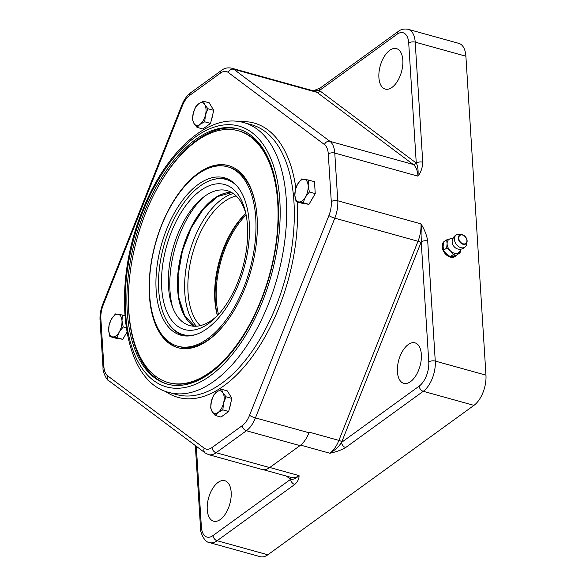 <?xml version="1.0" encoding="UTF-8"?>
<svg xmlns="http://www.w3.org/2000/svg" width="586" height="586" viewBox="0 0 586 586"><rect width="100%" height="100%" fill="white"/><g stroke="black" fill="none" stroke-linecap="round" stroke-linejoin="round"><path stroke-width="0.88" d="M118.101 314.257L122.467 315.048L121.983 320.754A11.669 6.131 -74.5 0 0 118.101 314.257A11.669 6.131 -74.5 0 0 111.45 319.077L115.442 313.928L118.101 314.257M123.214 326.929L119.222 332.072A11.669 6.131 -74.5 0 0 121.983 320.754L123.214 326.929L126.173 327.75M116.936 337.69L112.571 336.891A11.669 6.131 -74.5 0 0 119.222 332.072L116.936 337.69L122.782 339.309L115.757 338.195L109.912 336.569L108.688 330.394L109.164 324.688L111.45 319.077A11.669 6.131 -74.5 0 0 108.688 330.394A11.669 6.131 -74.5 0 0 112.571 336.891L109.912 336.569M124.855 315.715L122.467 315.048M126.906 332.24L122.782 339.309M126.92 332.321A10.152 5.333 105.5 0 1 125.441 334.745M298.757 201.928L296.098 201.606L294.868 195.431A11.669 6.131 -74.5 0 0 298.757 201.928A11.669 6.131 -74.5 0 0 305.409 197.108L303.123 202.727L298.757 201.928M295.351 189.732L297.637 184.114A11.669 6.131 -74.5 0 0 294.868 195.431L295.351 189.732M301.629 178.972L304.288 179.294A11.669 6.131 -74.5 0 0 297.637 184.114L301.629 178.972M308.17 185.791L309.401 191.966L305.409 197.108A11.669 6.131 -74.5 0 0 308.17 185.791A11.669 6.131 -74.5 0 0 304.288 179.294L308.654 180.085L308.17 185.791M308.654 180.085L314.492 181.711L315.239 193.592L309.401 191.966M315.239 193.592L308.961 204.353L303.123 202.727M308.961 204.353L301.944 203.232L296.098 201.606M314.865 187.586A10.152 5.333 105.5 0 1 314.982 189.542M313.364 196.808A10.152 5.333 105.5 0 1 311.627 199.782M159.224 330.702A94.507 49.663 -74.5 0 0 178.474 347.85M229.009 165.728A94.507 49.663 -74.5 0 0 203.679 170.511M149.401 295.703A94.507 49.663 105.5 0 1 173.112 201.796A94.507 49.663 105.5 0 1 228.533 165.596A94.507 49.663 105.5 0 1 251.116 269.941A94.507 49.663 105.5 0 1 177.99 347.725A94.507 49.663 105.5 0 1 149.401 295.703M238.209 130.744A130.678 68.665 -74.5 0 0 161.575 180.796A130.678 68.665 -74.5 0 0 128.788 310.646A130.678 68.665 -74.5 0 0 168.321 382.577A130.678 68.665 -74.5 0 0 269.428 275.024A130.678 68.665 -74.5 0 0 238.209 130.744L239.161 131.008A130.678 68.665 105.5 0 1 270.703 164.073M213.341 370.755A130.678 68.665 105.5 0 1 169.273 382.841L168.321 382.577M128.788 287.389A132.429 69.588 -74.5 0 0 168.043 384.306M238.861 129.118A132.429 69.588 -74.5 0 0 155.275 191.944M242.333 425.575A4.666 3.318 54.1 0 0 246.413 430.747A23.337 12.262 -74.5 0 0 255.437 417.906A4.666 0.798 -158.3 0 1 249.548 415.298A18.671 9.808 105.5 0 1 242.333 425.575L212.022 447.543A18.671 9.808 105.5 0 1 204.192 448.173A4.666 3.89 126.8 0 0 205.225 452.971L208.572 454.626L262.132 469.496A23.337 12.262 -74.5 0 0 269.67 467.584L216.102 452.722L246.413 430.747L299.981 445.616L269.67 467.584M299.981 445.616A23.337 12.262 -74.5 0 0 309.005 432.768L309.247 432.168L338.898 440.394A23.337 12.262 105.5 0 1 329.874 453.242C336.13 451.931 341.389 450.041 345.652 447.558A4.666 3.318 -125.9 0 1 341.565 442.379C338.913 446.547 335.016 450.165 329.874 453.242L300.625 445.126M456.531 255.122A9.332 6.629 -125.9 0 1 455.3 256.434A9.332 6.629 -125.9 0 1 447.162 255.518A9.332 6.629 -125.9 0 1 442.166 246.75A9.332 6.629 -125.9 0 1 444.342 241.315A9.332 6.629 -125.9 0 1 445.587 240.67M427.707 241.007C426.74 235.169 424.498 229.463 420.99 223.881C422.206 230.694 422.279 236.693 421.224 241.871L428.776 361.95A18.671 9.808 105.5 0 1 419.173 386.123L341.565 442.379A25.667 13.485 -74.5 0 0 341.843 441.698L420.96 242.56A25.667 13.485 -74.5 0 0 421.224 241.871A4.666 2.183 176.4 0 1 427.707 241.007L435.266 361.086A4.666 2.183 176.4 0 0 428.776 361.95M195.336 445.565L200.529 528.154C199.848 530.769 203.847 542.27 209.59 542.629L260.287 556.7A23.337 12.262 -74.5 0 0 267.817 554.788L473.957 405.365A23.337 12.262 -74.5 0 0 485.962 375.15L465.892 56.212A23.337 12.262 -74.5 0 0 458.831 43.371L408.142 29.3A23.337 12.262 -74.5 0 1 415.196 42.148L465.892 56.212M207.217 328.519A81.674 42.917 -74.5 0 0 248.574 244.875A81.674 42.917 -74.5 0 0 224.526 177.8A81.674 42.917 -74.5 0 0 161.333 245.021A81.674 42.917 -74.5 0 0 180.847 335.199A81.674 42.917 -74.5 0 0 207.217 328.519M161.516 225.647A93.108 48.924 -74.5 0 0 177.792 346.216A93.108 48.924 -74.5 0 0 249.834 269.582A93.108 48.924 -74.5 0 0 227.588 166.783A93.108 48.924 -74.5 0 0 161.516 225.647M230.884 402.435A10.152 5.333 105.5 0 1 229.602 407.695M212.762 114.358A10.152 5.333 105.5 0 1 211.473 119.625M144.127 212.615A132.429 69.588 105.5 0 1 238.099 128.898A132.429 69.588 105.5 0 1 269.743 275.105A132.429 69.588 105.5 0 1 167.274 384.101A132.429 69.588 105.5 0 1 144.127 212.615M177.792 346.216L179.323 346.641A93.108 48.924 -74.5 0 0 222.101 327.244M255.782 205.884A93.108 48.924 -74.5 0 0 229.119 167.208L227.588 166.783M397.411 371.773A21.001 11.039 105.5 0 1 402.685 350.904A21.001 11.039 105.5 0 1 414.998 342.861A21.001 11.039 105.5 0 1 420.016 366.052A21.001 11.039 105.5 0 1 403.769 383.339A21.001 11.039 105.5 0 1 397.411 371.773M207.239 509.63A21.001 11.039 105.5 0 1 212.506 488.761A21.001 11.039 105.5 0 1 224.819 480.718A21.001 11.039 105.5 0 1 229.837 503.901A21.001 11.039 105.5 0 1 213.59 521.188A21.001 11.039 105.5 0 1 207.239 509.63M378.9 77.528A21.001 11.039 105.5 0 1 384.167 56.659A21.001 11.039 105.5 0 1 396.488 48.616A21.001 11.039 105.5 0 1 401.505 71.807A21.001 11.039 105.5 0 1 385.251 89.087A21.001 11.039 105.5 0 1 378.9 77.528M313.51 90.896L319.429 90.515L397.037 34.259A18.671 9.808 105.5 0 1 408.713 43.012L416.265 163.084C417.833 165.963 418.404 170.328 417.986 176.159C420.909 172.372 422.499 167.721 422.755 162.219A4.666 2.183 176.4 0 0 416.265 163.084A25.667 13.485 -74.5 0 0 415.943 162.827L319.766 90.757A25.667 13.485 -74.5 0 0 319.429 90.515A4.666 3.318 54.1 0 1 320.505 87.812A4.666 3.318 54.1 0 1 320.52 87.797L398.121 31.549A4.666 3.318 54.1 0 0 397.037 34.259M209.59 542.629A23.337 12.262 -74.5 0 0 217.12 540.724L294.729 484.468C297.783 481.648 299.212 478.689 299.028 475.598C295.989 478.462 293.19 479.692 290.641 479.289L213.04 535.545A18.671 9.808 105.5 0 1 201.364 526.799L196.295 446.283M294.729 484.468A4.666 3.318 -125.9 0 1 290.641 479.289A25.667 13.485 -74.5 0 1 290.312 479.055A2.337 1.948 126.8 0 0 290.238 477.158M218.512 314.477A70.005 36.786 105.5 0 1 246.127 214.967M245.783 213.538A71.873 37.768 -74.5 0 0 217.479 315.524M200.185 325.648A70.005 36.786 105.5 0 1 190.069 264A70.005 36.786 105.5 0 1 224.057 201.774A70.005 36.786 105.5 0 1 236.18 195.951M245.754 213.429A70.005 36.786 -74.5 0 0 217.399 315.605M233.221 193.512A72.342 38.009 -74.5 0 0 222.013 199.189A72.342 38.009 -74.5 0 0 187.117 262.345A72.342 38.009 -74.5 0 0 196.398 326.219M215.362 179.074A81.674 42.917 105.5 0 1 226.54 178.466M182.92 335.668A81.674 42.917 105.5 0 1 173.646 329.383M232.342 181.675A80.509 42.302 -74.5 0 0 228.042 179.99L226.13 179.455A80.509 42.302 -74.5 0 0 163.838 245.717A80.509 42.302 -74.5 0 0 183.074 334.606A80.509 42.302 -74.5 0 0 195.702 334.584M183.074 334.606L184.986 335.133A80.509 42.302 -74.5 0 0 189.542 335.903M236.942 185.989A80.509 42.302 -74.5 0 0 226.13 179.455M208.777 323.391A75.257 39.548 -74.5 0 0 216.608 316.528A75.257 39.548 -74.5 0 0 245.549 212.227A75.257 39.548 -74.5 0 0 194.215 195.922A75.257 39.548 -74.5 0 0 162.132 292.89A75.257 39.548 -74.5 0 0 208.777 323.391M246.017 214.388A70.005 36.786 -74.5 0 0 201.262 198.962A70.005 36.786 -74.5 0 0 171.815 305.072A70.005 36.786 -74.5 0 0 212.315 319.824A70.005 36.786 -74.5 0 0 218.117 314.916M203.32 197.284A75.836 39.848 -74.5 0 0 172.709 307.577M444.181 241.439A9.332 6.629 -125.9 0 1 445.257 240.912M456.296 255.196A9.332 6.629 -125.9 0 1 455.132 256.543M449.784 256.426A8.753 6.219 -125.9 0 1 445.843 253.789A8.753 6.219 -125.9 0 1 443.338 243.337M455.534 255.452A8.753 6.219 -125.9 0 1 450.656 256.675M460.479 249.109L460.464 249.233A8.167 5.801 -125.9 0 1 457.183 253.262A8.167 5.801 -125.9 0 1 450.473 250.94A8.167 5.801 -125.9 0 1 447.096 243.659A8.167 5.801 -125.9 0 1 450.436 238.7A8.167 5.801 -125.9 0 1 452.78 238.649L452.912 238.67M465.716 246.347A7.581 7.581 0 0 1 457.219 248.838A6.182 4.395 -125.9 0 1 454.707 247.255A6.182 4.395 -125.9 0 1 452.15 241.85A7.581 7.581 0 0 1 457.058 234.59A7.457 5.296 -125.9 0 1 459.204 234.356L461.753 234.649A5.384 3.824 54.1 0 0 458.34 237.301A5.384 3.824 54.1 0 0 460.515 242.794A5.384 3.824 54.1 0 0 467.049 241.952A5.384 3.824 54.1 0 0 461.753 234.649C465.394 235.726 467.159 238.165 467.049 241.952L466.537 244.465A7.457 5.296 -125.9 0 1 465.68 246.391A7.457 5.296 -125.9 0 1 457.483 245.637A7.457 5.296 -125.9 0 1 457.051 234.59M446.671 239.879L443.514 242.172L443.111 246.552L443.536 250.332L446.481 253.833L450.26 256.734L453.19 256.155L456.955 254.969L460.113 252.683L453.418 254.441L450.473 250.94L446.693 248.039L447.096 243.659L446.671 239.879L453.374 238.121M450.26 256.734L453.418 254.441M460.501 249.233L460.113 252.683M443.536 250.332L446.693 248.039M200.016 124.342A11.669 6.131 -74.5 0 0 205.452 115.024A11.669 6.131 -74.5 0 0 204.8 104.74A11.669 6.131 -74.5 0 0 198.72 103.766A11.669 6.131 -74.5 0 0 193.285 113.083A11.669 6.131 -74.5 0 0 193.929 123.375A11.669 6.131 -74.5 0 0 200.016 124.342L197.028 127.367L193.929 123.375L192.545 119.859L193.285 113.083L195.731 106.791L198.72 103.766L203.415 101.224L204.8 104.74L207.898 108.725L205.452 115.024L204.704 121.8L200.016 124.342M203.415 101.224L209.253 102.843L213.736 110.351L210.55 123.419L202.873 128.986L197.028 127.367M210.55 123.419L204.704 121.8M213.736 110.351L207.898 108.725M216.842 391.844A11.669 6.131 -74.5 0 0 211.407 401.161A11.669 6.131 -74.5 0 0 212.051 411.445A11.669 6.131 -74.5 0 0 218.139 412.419A11.669 6.131 -74.5 0 0 223.574 403.102A11.669 6.131 -74.5 0 0 222.922 392.81A11.669 6.131 -74.5 0 0 216.842 391.844L221.537 389.294L222.922 392.81L226.02 396.803L223.574 403.102L222.834 409.87L218.139 412.419L215.15 415.437L212.051 411.445L210.667 407.929L211.407 401.161L213.861 394.861L216.842 391.844M221.537 389.294L227.375 390.913L231.866 398.421L228.672 411.489L222.834 409.87M231.866 398.421L226.02 396.803M228.672 411.489L220.995 417.056L215.15 415.437M208.572 454.626A23.337 12.262 -74.5 0 0 216.102 452.722A4.666 3.318 54.1 0 1 212.022 447.543M309.005 432.768L255.437 417.906L334.796 218.16L418.008 241.256L338.898 440.394A2.337 0.396 21.7 0 1 341.843 441.698M204.192 448.173L107.721 375.882A18.671 9.808 105.5 0 1 103.876 366.499L100.873 318.777A18.671 9.808 105.5 0 1 103.253 304.881L182.371 105.736A18.671 9.808 105.5 0 1 189.593 95.467L220.431 73.111A18.671 9.808 105.5 0 1 228.262 72.474L324.439 144.552A18.671 9.808 105.5 0 1 328.285 153.935L331.288 201.65A18.671 9.808 105.5 0 1 328.907 215.553A4.666 0.798 21.7 0 0 334.796 218.16A23.337 12.262 -74.5 0 0 337.77 200.786L334.774 153.071L417.986 176.159A23.337 12.262 105.5 0 0 413.181 164.439L329.962 141.343L233.785 69.265L317.004 92.361L413.181 164.439A2.337 1.948 -53.2 0 0 415.943 162.827M331.288 201.65A4.666 2.183 -3.6 0 1 337.77 200.786L420.99 223.881A23.337 12.262 105.5 0 1 418.008 241.256A2.337 0.396 21.7 0 1 420.96 242.56M485.962 375.15L435.266 361.086A23.337 12.262 -74.5 0 1 423.26 391.302L473.957 405.365M422.755 162.219L415.196 42.148A4.666 2.183 176.4 0 0 408.713 43.012M328.285 153.935A4.666 2.183 -3.6 0 1 334.774 153.071A23.337 12.262 -74.5 0 0 329.962 141.343A4.666 3.89 -53.2 0 0 324.439 144.552M228.262 72.474A4.666 3.89 -53.2 0 1 233.785 69.265A23.337 12.262 -74.5 0 0 231.536 68.144C227.558 67.427 224.218 68.174 221.523 70.393A4.666 3.318 -125.9 0 0 220.431 73.111M231.536 68.144L314.755 91.24A23.337 12.262 105.5 0 1 317.004 92.361A2.337 1.948 -53.2 0 0 319.766 90.757M328.907 215.553L249.548 415.298M189.593 95.467A4.666 3.318 -125.9 0 1 190.677 92.749L221.523 70.393M182.371 105.736A4.666 0.798 -158.3 0 1 181.858 105.077C183.997 99.693 186.941 95.584 190.677 92.749M103.253 304.881A4.666 0.798 -158.3 0 1 102.748 304.222L181.858 105.077M100.873 318.777A4.666 2.183 176.4 0 0 100.038 320.132C99.759 314.858 100.667 309.547 102.748 304.222M103.876 366.499A4.666 2.183 176.4 0 0 103.041 367.854L100.038 320.132M107.721 375.882A4.666 3.89 126.8 0 0 108.754 380.68C106.813 380.614 102.433 371.187 103.041 367.854M142.838 211.649A135.344 71.118 105.5 0 1 275.252 171.603A135.344 71.118 105.5 0 1 189.981 386.247A135.344 71.118 105.5 0 1 142.838 211.649M169.076 392.474A140.01 73.572 -74.5 0 0 277.405 277.237A140.01 73.572 -74.5 0 0 243.959 122.65C208.587 112.19 165.186 152.162 142.325 210.982C110.717 287.389 121.983 381.318 169.076 392.474L176.73 394.598A140.01 73.572 105.5 0 0 285.06 279.361A140.01 73.572 105.5 0 0 251.606 124.774L243.959 122.65M165.149 391.17A142.339 74.796 -74.5 0 0 254.756 353.197A142.339 74.796 -74.5 0 0 297.234 201.921M295.857 188.047A142.339 74.796 -74.5 0 0 239.923 121.742M269.809 467.489L299.028 475.598A23.337 12.262 105.5 0 1 291.498 477.502L263.429 469.716M286.334 476.074L290.312 479.055M267.817 554.788L217.12 540.724A4.666 3.318 -125.9 0 1 213.04 535.545M200.529 528.154A4.666 2.183 -3.6 0 1 201.364 526.799M345.652 447.558L423.26 391.302A4.666 3.318 -125.9 0 1 419.173 386.123M231.397 192.376A70.1 36.837 -74.5 0 0 182.085 250.779A70.1 36.837 -74.5 0 0 194.244 326.248M227.383 192.677A70.298 36.94 -74.5 0 0 182.4 250.867A70.298 36.94 -74.5 0 0 190.955 323.919M460.823 242.443A4.974 3.531 -125.9 0 1 460.801 234.993A4.974 3.531 -125.9 0 1 466.939 240.839A4.974 3.531 -125.9 0 1 460.823 242.443M205.225 452.971L108.754 380.68M320.425 87.871L313.327 90.845M398.121 31.549C400.795 29.337 404.135 28.589 408.142 29.3M194.545 326.255L184.619 315.554L178.876 297.798L178.115 275.274L182.444 250.874L191.307 227.742L203.569 208.828L217.633 196.574L231.66 192.523"/></g></svg>

